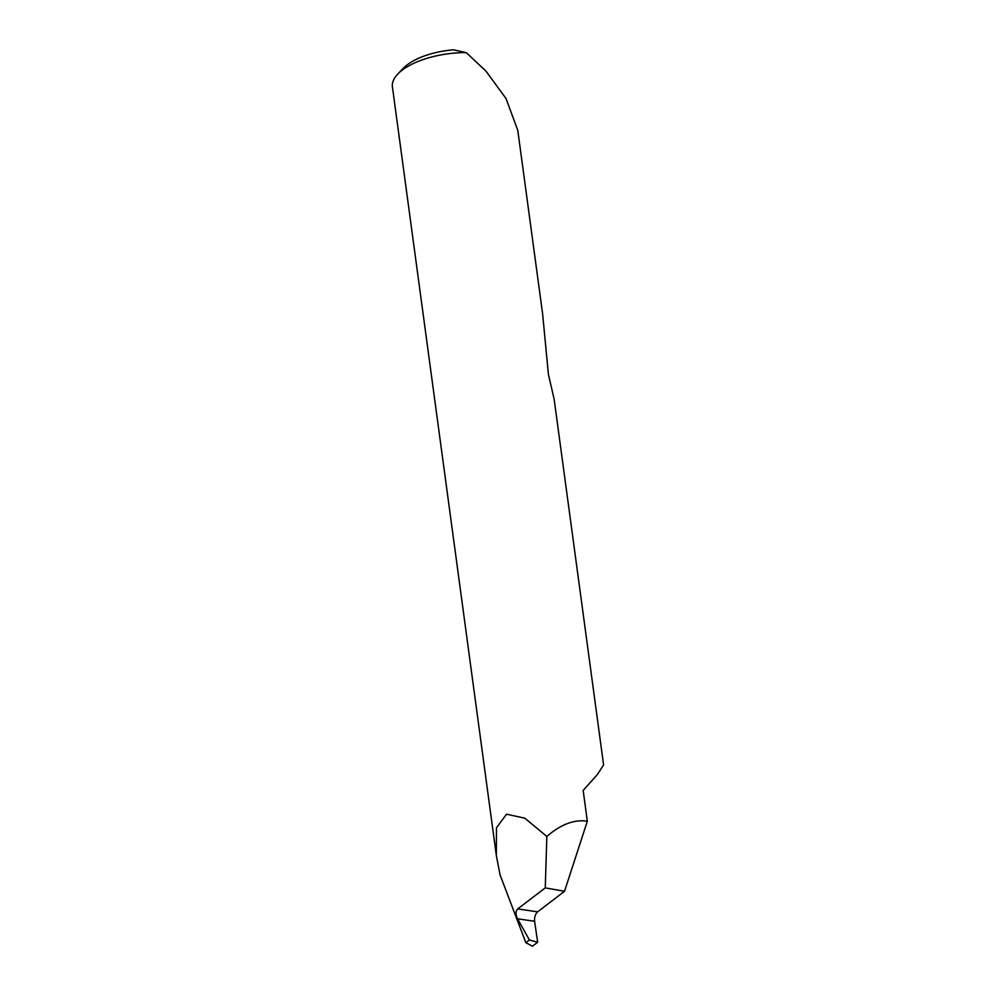 <?xml version="1.0" encoding="UTF-8"?>
<svg xmlns="http://www.w3.org/2000/svg" width="996" height="996" viewBox="0 0 996 996"><rect width="100%" height="100%" fill="white"/><g stroke="black" fill="none" stroke-linecap="round" stroke-linejoin="round"><path stroke-width="1.49" d="M463.302 611.158A59.212 25.311 -7.7 0 1 463.277 611.009A59.212 25.311 -7.7 0 1 463.252 610.847L492.522 827.303A59.212 25.311 172.3 0 0 492.547 827.452L496.332 855.502L500.067 874.911L525.863 942.714L532.474 946.2L537.678 942.228L534.591 921.288L517.547 918.798L529.411 940.012L537.678 942.228M517.547 918.798L517.484 918.686C515.505 914.403 515.579 911.153 517.696 908.912L537.628 911.838C535.325 914.042 534.304 917.154 534.578 921.176L534.591 921.288M537.628 911.838L564.52 891.308L587.329 821.227L583.17 790.463L597.538 774.34L603.588 764.916L554.15 399.209L548.41 374.409L542.658 314.213L517.796 130.376L506.068 98.592L485.911 71.077L466.228 52.614A59.212 25.311 172.3 0 0 397.778 74.053A59.212 25.311 172.3 0 0 392.412 86.851L463.277 611.009M587.329 821.227C574.343 819.235 560.848 824.315 546.841 836.466L524.83 818.189L506.516 814.205L496.469 827.776L496.332 855.502M564.52 891.308L545.26 887.884L517.696 908.912M546.841 836.466L545.26 887.884M397.778 74.053L403.305 68.263A52.103 22.273 -7.7 0 1 453.466 49.8L466.228 52.614M529.411 940.012L525.863 942.714"/></g></svg>
